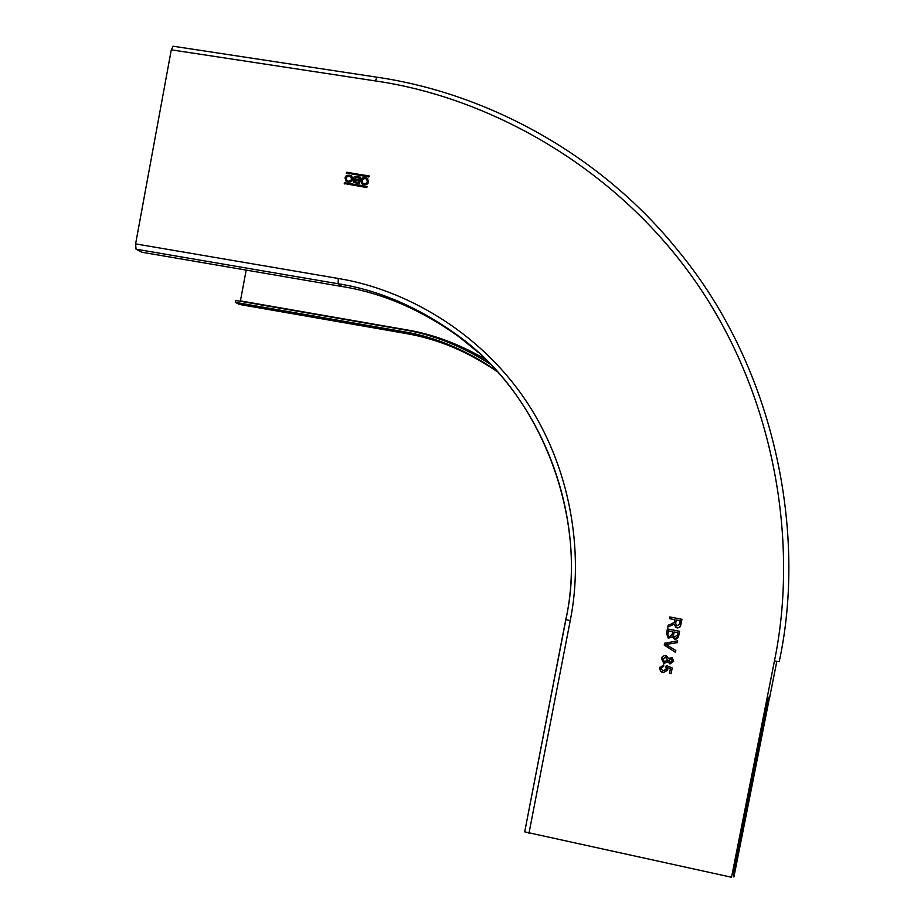 <?xml version="1.0" encoding="UTF-8"?>
<svg xmlns="http://www.w3.org/2000/svg" width="924" height="924" viewBox="0 0 924 924"><rect width="100%" height="100%" fill="white"/><g stroke="black" fill="none" stroke-linecap="round" stroke-linejoin="round"><path stroke-width="1.39" d="M767.29 697.043L769.646 697.516L776.795 661.457M246.177 270.108L240.367 301.27M239.328 304.423L405.359 333.391L239.328 304.423L235.481 302.367L402.864 331.554C434.765 336.74 465.95 349.803 496.442 370.743M235.481 302.367L235.828 300.473L403.222 329.637C432.594 334.453 461.561 345.911 490.124 364.033M173.192 46.235L171.287 49.827L135.609 243.89L136.036 249.18L141.707 252.206L341.892 286.498C381.947 292.85 420.986 309.609 458.997 336.786L477.65 351.963M565.765 619.646L524.705 831.866L731.531 877.257L774.439 661.018C798.706 543.578 775.617 396.003 695.033 280.838C614.448 165.65 487.964 97.193 375.41 80.931L171.287 49.827M354.158 179.764L353.326 178.066L354.493 176.461L360.741 177.2L359.517 183.668L353.569 182.49L354.158 179.764L353.499 182.432M366.816 187.572L344.259 183.518L344.791 182.802L367.036 186.405L366.816 187.572M369.346 176.265L368.815 176.981L346.246 172.95L346.777 172.222L369.346 176.265M360.822 180.55C361.399 177.812 363.582 177.096 367.371 178.401L368.595 181.797C368.029 184.523 365.846 185.25 362.069 183.968L360.822 180.55M352.76 179.244C352.206 181.947 350.046 182.675 346.281 181.427L345.01 177.986C345.576 175.271 347.747 174.555 351.513 175.826L352.76 179.244M661.584 658.096L663.571 663.086L667.913 661.711L669.946 663.963L667.902 661.723L664.344 663.34L661.399 658.766L662.3 656.825L664.137 655.705L666.666 655.913L668.526 658.569L671.956 657.438L673.712 661.203L669.935 663.975L673.7 661.249M678.701 635.781L677.777 638.057L676.021 639.108L674.162 638.923L672.51 636.809L668.306 638.218L666.539 633.402L667.417 628.909L679.579 631.3L678.701 635.781M671.009 624.208L674.335 622.256L674.89 619.704L669.438 618.63L669.773 616.943L681.935 619.323L680.595 625.767L678.978 627.685L675.941 627.592L674.197 624.081L667.775 627.13L668.144 625.202L671.009 624.208M665.904 644.455L675.814 650.484L675.456 652.309L664.252 645.079L664.61 643.254L677.708 640.829L677.35 642.654L665.904 644.455L677.35 642.642M667.394 667.636L667.786 669.935L663.166 672.649L660.498 671.171L659.62 667.844L663.779 664.818L663.628 666.377L661.018 668.133L662.647 670.893L666.47 669.23L666.239 665.465L672.222 667.936L671.113 673.608L669.554 673.296L670.42 668.872L667.394 667.636L670.42 668.861L669.554 673.284L671.113 673.596M358.397 182.398L358.697 180.804L355.266 180.249L354.608 181.67L358.512 182.525L358.697 180.804M355.671 177.477L354.932 179.048L358.882 179.81L359.217 178.043L355.671 177.477M354.724 181.797L358.512 182.525M358.882 179.81L359.217 178.043M355.059 179.175L358.997 179.937M360.718 177.304L354.677 176.565L353.546 177.72L353.846 179.522M367.313 186.59L344.918 182.929L344.433 183.922M369.311 175.999L346.904 172.361L346.419 173.342M365.211 178.528C362.185 179.037 361.434 180.607 362.982 183.252L364.206 183.818C367.232 183.322 367.983 181.751 366.447 179.094L365.211 178.528M362.809 183.091L364.322 183.945C367.221 183.541 368.018 182.028 366.747 179.406M367.798 178.829L367.486 178.528C363.698 177.223 361.515 177.939 360.938 180.677L361.781 183.691M349.376 175.976C346.35 176.484 345.622 178.066 347.181 180.711L348.383 181.266C351.409 180.757 352.148 179.175 350.6 176.53L349.376 175.976M347.02 180.573L348.51 181.393C351.42 180.965 352.206 179.441 350.889 176.807M351.917 176.218L351.64 175.953C347.863 174.682 345.692 175.41 345.126 178.124L346.015 181.185M659.782 667.255L660.51 671.159L662.265 672.372L663.166 672.637L667.729 670.166M665.788 666.955L666.4 669.496M661.11 667.798L663.628 666.366M664.668 661.803L667.475 659.944L665.615 657.218L662.797 659.066L664.668 661.803M670.2 662.427L672.302 660.937L670.997 658.766L668.872 660.267L670.2 662.427M667.417 660.21L666.158 657.368L662.889 658.731M672.279 661.064L670.997 658.754L668.872 660.256M664.61 643.254L664.252 645.067L675.456 652.298M671.979 635.181L672.695 631.704L668.491 630.873L667.798 634.742L669.507 636.809L672.187 634.338L672.695 631.704M677.396 634.996L677.846 632.709L674.104 631.981L673.481 635.908L674.393 637.225L677.396 634.996L677.846 632.697L674.104 631.97M668.491 630.873L672.707 631.693M677.269 635.585L677.396 634.984M667.428 628.909L666.539 633.39L668.306 638.207L672.51 636.798L674.774 639.108L678.643 636.082M679.498 624.312L680.191 620.732L676.299 619.969L675.663 623.18L676.576 626.01L679.498 624.312L680.203 620.732L676.299 619.969M669.773 616.943L669.438 618.63L674.89 619.692L674.393 622.095M668.156 625.202L667.775 627.119L674.197 624.07L675.941 627.581L677.719 627.962L680.018 626.911L680.919 624.509M768.502 697.285L733.517 873.55L733.899 877.015L769.53 697.493M240.448 300.901L406.352 329.799C432.871 334.188 459.205 344.005 485.377 359.274M405.347 333.391C436.636 338.496 467.255 351.224 497.216 371.61C468.202 351.628 437.618 338.9 405.451 333.414L402.864 331.554M135.609 243.89L338.253 278.471C404.631 289.304 478.101 330.815 524.497 398.602C570.893 466.377 584.049 552.171 570.223 620.72L528.955 833.332M570.223 620.72L565.892 619.554M338.253 278.471L338.207 283.772C378.655 290.171 418.087 307.103 456.491 334.557C546.234 397.794 587.629 526.022 565.765 619.611M136.036 249.18L338.207 283.772L341.892 286.498M375.41 80.931L376.946 77.2M774.439 661.018L779.198 661.723C806.791 534.488 775.941 369.323 678.724 251.444C600.508 153.765 486.324 93.07 376.796 77.177L172.973 46.2M524.705 831.866L565.869 619.692C587.664 519.762 544.178 397.228 456.491 334.557L458.997 336.786"/></g></svg>
